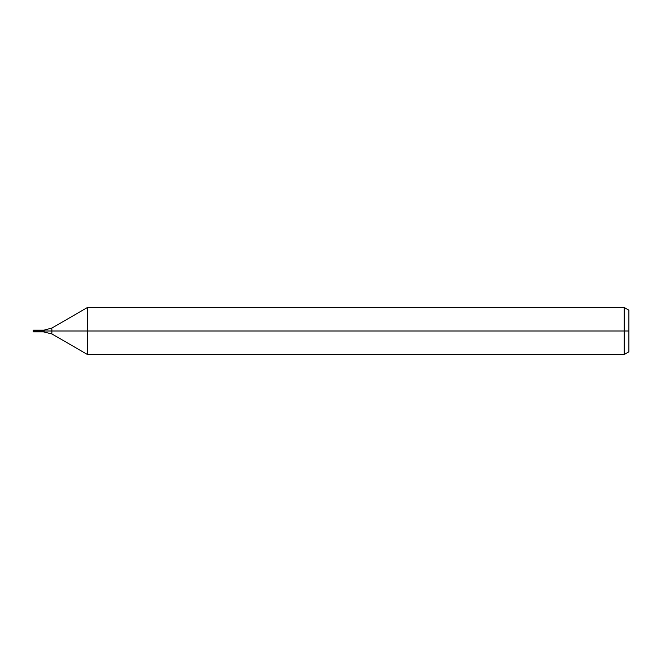 <?xml version="1.0" encoding="UTF-8"?>
<svg xmlns="http://www.w3.org/2000/svg" width="662" height="662" viewBox="0 0 662 662"><rect width="100%" height="100%" fill="white"/><g stroke="black" fill="none" stroke-linecap="round" stroke-linejoin="round"><path stroke-width="0.99" d="M624.2 354.518L624.2 307.482L628.9 310.197L628.9 351.803L624.2 354.518L87.516 354.518L87.516 307.482L51.917 328.038L51.917 333.962L43.452 331.861L43.452 330.139L33.505 330.139L33.1 331L33.505 331.861L33.505 331L43.452 331L33.1 331L628.9 331M33.505 331.861L43.452 331.861L43.452 330.139L44.073 330.139L44.073 331.861M624.2 307.482L87.516 307.482M51.917 333.962L87.516 354.518M51.917 328.038L44.073 330.139M33.1 331L33.505 330.139"/></g></svg>
